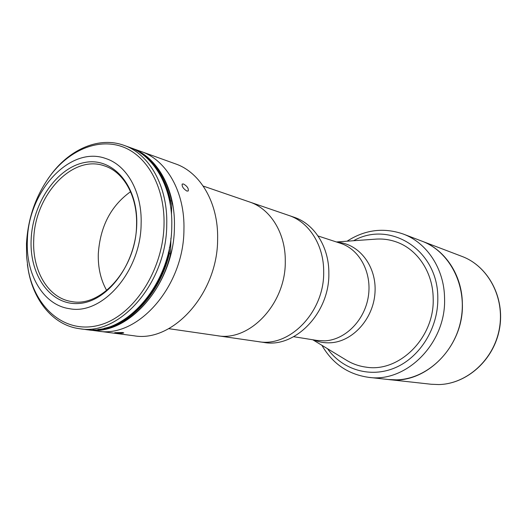 <?xml version="1.0" encoding="UTF-8"?>
<svg xmlns="http://www.w3.org/2000/svg" width="527" height="527" viewBox="0 0 527 527"><rect width="100%" height="100%" fill="white"/><g stroke="black" fill="none" stroke-linecap="round" stroke-linejoin="round"><path stroke-width="0.79" d="M203.198 186.064L249.581 201.979C270.423 208.758 285.693 233.217 285.278 261.326C285.99 303.585 249.627 341.911 217.269 335.692L263.908 342.445C295.153 348.38 329.79 312.702 328.848 273.17C329.072 246.88 314.27 223.83 294.152 217.269L288.855 215.451C309.059 222.038 323.921 245.259 323.677 271.761C324.592 311.622 289.751 347.609 258.362 341.641C289.751 347.609 324.599 311.622 323.677 271.767C323.921 245.259 309.059 222.038 288.855 215.451L249.581 201.979C270.423 208.758 285.693 233.217 285.278 261.326C285.99 303.585 249.627 341.911 217.269 335.692L168.745 328.67M346.134 360.027L346.858 360.461C352.827 364.012 359.269 366.245 366.179 367.154C358.834 366.186 352.036 363.735 345.778 359.809M374.928 239.199C382.286 238.566 389.453 239.489 396.423 241.979C389.861 239.633 383.116 238.678 376.179 239.106L375.336 239.166M388.458 379.526L396.521 379.848C426.224 379.203 455.097 352.794 461.085 319.052C467.291 285.344 449.452 251.359 421.896 241.142C444.972 249.594 462.027 274.923 462.35 303.308C464.261 346.437 425.335 385.092 388.458 379.526L431.126 384.249L438.76 384.565C466.85 384.031 493.885 359.763 499.359 328.677C505.037 297.623 488.107 266.122 462.014 256.425L403.241 234.034C426.857 242.677 444.301 268.836 444.557 298.242C446.409 342.932 406.343 383.057 368.617 377.332L388.458 379.526M396.423 241.979C417.443 249.264 433.003 272.373 433.181 298.348C434.755 337.596 399.308 372.741 366.173 367.154M115.92 332.972L114.741 332.682L122.62 332.511L123.779 332.893C122.455 333.374 119.84 333.4 115.92 332.972M130.386 147.672L141.355 151.592C166.67 160.182 185.017 192.138 183.936 229.634C183.943 286.332 137.672 338.446 97.976 331.101L133.97 335.771C172.994 342.906 217.921 293.223 217.618 238.975C218.481 203.093 200.385 172.329 175.504 163.871L141.355 151.592C166.67 160.182 185.017 192.138 183.936 229.634C183.943 286.332 137.672 338.446 97.976 331.101L86.428 329.586M183.488 183.982C187.144 186.11 188.732 188.435 188.244 190.958L186.901 191.084C183.389 188.844 181.815 186.499 182.171 184.061L183.488 183.982M131.73 148.133C157.158 156.756 175.57 189.048 174.417 226.999C174.338 284.382 127.705 337.188 87.831 329.783M141.124 223.949C140.821 271.57 102.198 315.449 69.452 308.684C43.267 305.093 25.461 274.277 27.391 239.91C28.372 191.084 70.144 145.406 105.743 158.515C126.981 165.214 142.25 192.223 141.124 223.949M31.152 239.383C32.608 203.238 56.652 167.757 84.564 162.52C112.468 156.723 138.015 185.175 136.737 224.561C135.88 263.895 107.857 301.411 79.386 303.44C50.882 306.055 29.314 275.562 31.152 239.383M33.748 239.502C34.598 195.425 72.232 154.273 104.28 165.821C123.68 171.769 137.606 196.321 136.559 225.108C136.262 268.197 101.21 307.88 71.494 301.516C48.049 298.111 32.048 270.45 33.748 239.502M106.691 290.496C100.703 279.844 97.91 267.597 98.305 253.764C100.15 226.511 110.907 205.826 130.564 191.696M48.135 178.607L51.791 173.587C70.967 148.528 99.662 136.427 123.97 145.34C149.497 153.996 167.948 186.551 166.743 224.871C166.591 282.815 119.669 336.173 79.663 328.723C53.958 325.554 33.959 301.688 28.346 270.641L27.378 264.508M123.97 145.34L129.056 147.171C154.516 155.801 172.942 188.185 171.776 226.261C171.67 283.842 124.932 336.839 85.018 329.421L79.663 328.723M164.029 224.733C163.133 270.832 133.16 316.18 99.445 325.106C65.71 334.461 35.309 308.73 28.221 269.732L26.607 256.919L26.475 243.678C27.977 217.48 36.244 194.364 51.271 174.338C70.69 149.279 99.471 137.659 123.72 147.237C147.909 156.796 164.925 187.987 164.029 224.733M170.919 238.138L170.55 253.909C160.267 298.315 124.695 331.674 92.91 329.823M170.55 253.909L169.338 253.619C159.681 294.988 128.074 327.392 97.897 329.454C128.074 327.392 159.681 294.988 169.338 253.619L168.851 253.5C159.879 291.655 132.244 322.702 104.115 328.341C132.244 322.702 159.879 291.655 168.851 253.5L168.363 253.382C160.583 282.716 146.282 304.534 125.459 318.842M136.256 150.419C154.082 159.312 165.933 176.229 171.795 201.169L170.59 200.794L170.471 205.826M169.483 247.315L169.338 253.619M171.795 201.169L171.479 214.588M170.59 200.794C165.537 178.719 155.511 162.797 140.531 153.021C155.511 162.797 165.537 178.719 170.59 200.794L169.628 200.497L169.615 201.037M145.551 156.855C157.659 167 165.84 181.598 170.109 200.642C165.84 181.598 157.659 167 145.551 156.855M160.201 175.05C164.464 182.586 167.606 191.07 169.628 200.497M168.383 252.433L168.363 253.382M293.691 336.707L317.037 340.449L324.869 340.85C345.172 339.895 364.625 320.469 368.314 296.596C372.174 272.742 359.572 249.343 340.508 243.303L318.031 235.964M313.835 339.935C319.052 342.122 324.54 343.07 330.291 342.787C352.523 341.845 373.393 318.947 374.993 292.729C376.858 266.504 359.23 243.685 337.432 242.295M353.577 240.734C389.868 220.003 438.181 249.93 437.805 297.999C438.345 327.695 420.217 357.036 395.388 367.668C370.547 378.393 342.603 369.862 327.484 348.696M312.781 339.763L346.858 360.461M336.41 241.965L376.179 239.106M462.014 256.425C488.272 266.201 505.182 297.748 499.517 328.716C494.062 359.724 467.067 384.005 438.813 384.565L431.126 384.249M321.911 345.317C332.544 363.722 348.116 374.394 368.617 377.332M347.069 241.195C364.934 229.68 383.656 227.289 403.241 234.034M28.221 269.732L28.346 270.641M51.271 174.338L51.791 173.587"/></g></svg>
